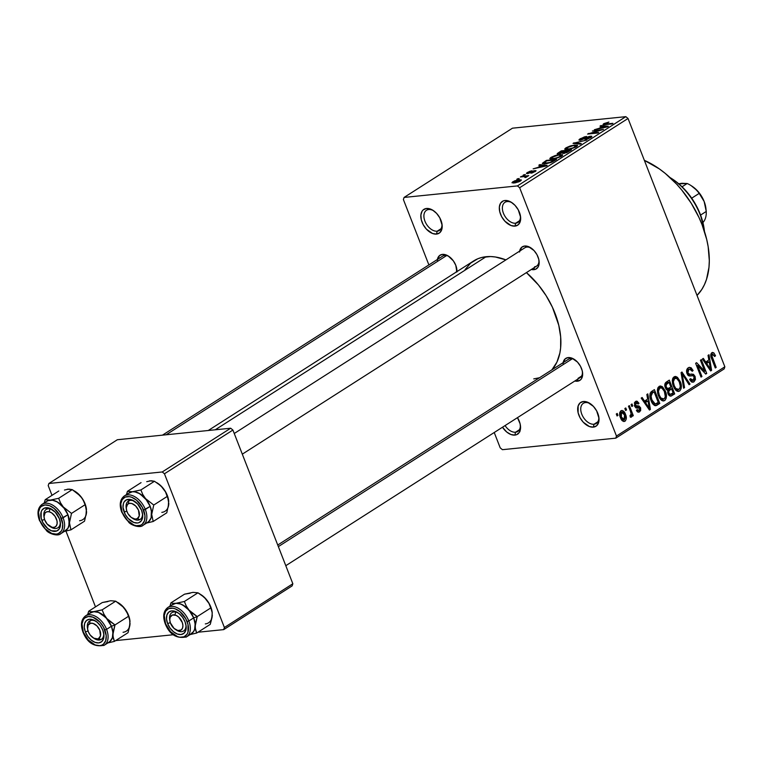 <?xml version="1.0" encoding="UTF-8"?>
<svg xmlns="http://www.w3.org/2000/svg" width="763" height="763" viewBox="0 0 763 763"><rect width="100%" height="100%" fill="white"/><g stroke="black" fill="none" stroke-linecap="round" stroke-linejoin="round"><path stroke-width="1.14" d="M585.555 402.568A11.97 7.525 -122.6 0 0 581.788 414.214A11.97 7.525 -122.6 0 0 594.005 424.247L593.347 427.127A14.144 8.889 57.4 0 1 578.907 415.272A14.144 8.889 57.4 0 1 583.361 401.51L585.555 402.568A11.97 7.525 57.4 0 1 590.543 403.846A11.97 7.525 -122.6 0 0 585.555 402.568L583.361 401.51L587.357 402.111L593.433 406.402L596.647 410.875L598.993 418.334L598.564 422.692L596.58 425.783L593.347 427.127L589.351 426.517L583.275 422.235L580.061 417.762L578.116 412.754L578.144 405.935L580.128 402.845L583.361 401.51A14.144 8.889 57.4 0 1 589.933 403.427A14.144 8.889 57.4 0 1 598.898 417.466A14.144 8.889 57.4 0 1 593.347 427.127L594.005 424.247A11.97 7.525 57.4 0 1 582.531 415.864A11.97 7.525 57.4 0 1 583.333 403.322A11.97 7.525 57.4 0 1 585.555 402.568M507.185 201.556A11.97 7.525 -122.6 0 0 503.418 213.211A11.97 7.525 -122.6 0 0 515.635 223.235L514.977 226.115A14.144 8.889 57.4 0 1 500.538 214.269A14.144 8.889 57.4 0 1 504.992 200.497L507.185 201.556A11.97 7.525 57.4 0 1 512.173 202.834A11.97 7.525 -122.6 0 0 507.185 201.556L504.992 200.497L506.928 200.555L511.076 202.119L515.063 205.39L518.277 209.863L520.624 217.321L520.194 221.69L518.211 224.77L514.977 226.115L510.981 225.505L504.906 221.222L501.692 216.749L499.746 211.752L499.355 206.992L500.585 203.187L503.246 200.927L504.992 200.497A14.144 8.889 57.4 0 1 511.553 202.424A14.144 8.889 57.4 0 1 520.528 216.454A14.144 8.889 57.4 0 1 514.977 226.115L515.635 223.235A11.97 7.525 57.4 0 1 504.162 214.861A11.97 7.525 57.4 0 1 504.963 202.309A11.97 7.525 57.4 0 1 507.185 201.556M428.711 209.529A11.97 7.525 -122.6 0 0 424.943 221.184A11.97 7.525 -122.6 0 0 437.161 231.208L436.512 234.088A14.144 8.889 57.4 0 1 422.073 222.243A14.144 8.889 57.4 0 1 426.517 208.471L428.711 209.529A11.97 7.525 57.4 0 1 433.699 210.807A11.97 7.525 -122.6 0 0 428.711 209.529L426.517 208.471L428.463 208.528L432.611 210.102L436.589 213.363L439.803 217.837L442.149 225.295L441.72 229.663L439.746 232.753L436.512 234.088L432.516 233.488L426.431 229.196L423.227 224.723L421.271 219.725L420.89 214.966L422.111 211.16L423.284 209.815L426.517 208.471A14.144 8.889 57.4 0 1 433.088 210.397A14.144 8.889 57.4 0 1 442.054 224.427A14.144 8.889 57.4 0 1 436.512 234.088L437.161 231.208A11.97 7.525 57.4 0 1 425.687 222.834A11.97 7.525 57.4 0 1 426.498 210.283A11.97 7.525 57.4 0 1 428.711 209.529M505.068 425.582A11.97 7.525 -122.6 0 0 515.54 432.22L514.882 435.101A14.144 8.889 57.4 0 1 502.493 427.232L506.737 432.03L510.886 434.49L514.882 435.101L515.54 432.22A11.97 7.525 57.4 0 1 505.068 425.582M437.38 259.487A13.057 8.212 57.4 0 1 442.454 254.384L444.648 255.443A10.882 6.838 57.4 0 1 449.14 256.578A10.882 6.838 -122.6 0 0 444.648 255.443L442.454 254.384L444.247 254.441L448.081 255.882L453.356 260.86L455.788 265.324L456.875 272.038M519.632 251.122A13.057 8.212 57.4 0 1 524.706 246.029L526.899 247.088A10.882 6.838 -122.6 0 0 524.582 247.985M533.928 269.673A13.057 8.212 57.4 0 1 531.353 269.463L533.928 269.673L534.424 267.498L533.928 269.673L535.54 269.272L537.991 267.193L539.126 263.683L538.764 259.286L536.971 254.67L534.005 250.541L528.397 246.583L524.706 246.029A13.057 8.212 57.4 0 1 530.771 247.803A13.057 8.212 57.4 0 1 539.04 260.755A13.057 8.212 57.4 0 1 533.928 269.673M562.989 363.56L565.211 358.801L568.197 357.57L570.39 358.629A10.882 6.838 57.4 0 1 574.873 359.764A10.882 6.838 -122.6 0 0 570.39 358.629L568.197 357.57L571.878 358.124L577.486 362.082L580.452 366.211L582.255 370.828L582.617 375.224L581.482 378.725L580.395 379.974L577.41 381.214A13.057 8.212 57.4 0 1 574.835 381.004L577.41 381.214L577.906 379.039L577.41 381.214A13.057 8.212 57.4 0 0 582.531 372.296A13.057 8.212 57.4 0 0 574.253 359.344A13.057 8.212 57.4 0 0 568.197 357.57A13.057 8.212 57.4 0 0 563.123 362.663M519.374 429.769L515.54 432.22L519.374 429.769M441.004 228.757L437.161 231.208L441.004 228.757M519.469 220.784L515.635 223.235L519.469 220.784M597.839 421.796L594.005 424.247L597.839 421.796M162.452 435.158L442.635 256.13A10.882 6.838 57.4 0 1 444.648 255.443M277.732 545.02L568.368 359.306A10.882 6.838 57.4 0 1 570.39 358.629M581.559 376.102L578.068 378.334L581.559 376.102M234.251 433.498L524.877 247.765A10.882 6.838 57.4 0 1 526.899 247.088A10.882 6.838 57.4 0 1 531.382 248.223A10.882 6.838 -122.6 0 0 526.899 247.088L524.706 246.029L521.72 247.26L519.508 252.019M697.029 295.434A82.7 51.989 -122.6 0 0 702.065 224.703A82.7 51.989 -122.6 0 0 644.363 160.354L659.299 168.871L665.241 173.401L676.533 184.045L681.779 190.073L691.211 203.206L698.937 217.398L702.065 224.703L706.7 239.42L708.159 246.687L709.304 260.669L708.98 267.26L706.528 279.306L704.44 284.647L701.798 289.463L697.029 295.434M465.106 269.549L470.685 263.111L477.781 258.771L481.815 257.455L490.647 256.549L495.359 256.988L505.907 259.887A67.459 42.413 -122.6 0 0 486.117 256.711L215.242 429.788L486.117 256.711A67.459 42.413 -122.6 0 0 473.613 260.956L208.27 430.494M551.897 369.836A67.459 42.413 -122.6 0 0 526.422 272.61L538.43 284.961L546.127 295.682L552.431 307.251L558.764 325.229L560.671 336.95L560.624 347.938L559.87 353.011L556.923 362.12L551.897 369.836M519.651 187.736L616.466 436.045L724.85 366.793L628.035 118.484L519.651 187.736L517.438 185.914L625.822 116.663L512.469 128.184L404.085 197.436L517.438 185.914L404.085 197.436L403.398 199.553L428.882 264.914L403.398 199.553L404.085 197.436L512.469 128.184L625.822 116.663L628.035 118.484L625.822 116.663L517.438 185.914L519.651 187.736L616.466 436.045L615.779 438.162L724.163 368.911L724.85 366.793L628.035 118.484L519.651 187.736M625.622 410.504L624.849 408.529L625.755 407.957L626.528 409.922L625.622 410.504L626.528 409.922L625.755 407.957L624.849 408.529L625.622 410.504M630.505 411.419L628.483 406.212L629.389 405.63L633.3 415.663L632.393 416.245L631.764 414.643L631.583 416.932L630.305 417.132L630.009 415.53L631.192 414.166L630.505 411.419L631.135 413.575L630.734 415.291L630.009 415.53L630.305 417.132L631.382 417.113L631.764 414.643L632.393 416.245L633.3 415.663L629.389 405.63L628.483 406.212L630.505 411.419M631.84 406.526L631.068 404.562L631.983 403.98L632.746 405.945L631.84 406.526L632.746 405.945L631.983 403.98L631.068 404.562L631.84 406.526M636.027 402.959L634.339 403.131L636.027 402.959L638.164 404.056L639.003 403.293L637.782 403.417L639.003 403.293L636.428 401.147L635.531 401.481L634.597 406.126L634.721 402.263L637.067 401.204L639.003 403.293L638.164 404.056L637.229 402.893L636.027 402.959L635.312 403.913L635.512 405.534L639.051 406.002L640.653 407.967L640.634 410.675L638.736 412.192L637.372 411.743L636.399 410.332L637.239 409.569L638.021 410.532L639.032 410.437L639.728 409.674L639.613 408.243L635.96 407.928L634.597 406.126L637.849 407.909L640.548 407.68L635.999 406.059L635.407 405.296L636.59 402.74L634.387 402.969M647.663 399.097L646.843 394.481L647.797 393.87L650.41 409.426L649.456 410.036L641.187 398.095L642.131 397.485L644.525 401.109L647.663 399.097L644.525 401.109L642.131 397.485L641.187 398.095L649.456 410.036L650.41 409.426L647.797 393.87L646.843 394.481L647.663 399.097M659.137 386.402L660.424 385.983L662.179 386.593L665.326 391.057L666.128 393.574L666.223 398.191L665.069 400.241L663.238 400.966L661.435 400.27L659.47 397.971L657.735 393.698L657.363 390.17L657.859 387.928L659.137 386.402L657.363 390.17L658.393 395.701L663.543 400.947L664.649 400.556C666.824 398.009 667.043 394.843 665.326 391.057L662.58 386.898L658.173 387.346L662.58 386.898L660.233 386.002L659.137 386.402M674.044 376.874L675.789 376.493L677.496 377.37L680.234 381.529L681.035 384.047L681.13 388.663L679.976 390.713L678.145 391.438L676.352 390.742L674.387 388.443L672.651 384.171L672.27 380.642L672.766 378.4L674.044 376.874L672.27 380.642L673.3 386.173L678.46 391.429L679.556 391.028C681.731 388.481 681.96 385.315 680.234 381.529L677.496 377.37L673.08 377.819L677.496 377.37L675.141 376.474L674.044 376.874M712.47 354.337L710.792 354.509L712.47 354.337L714.683 356.502L715.522 355.739L714.397 355.854L715.522 355.739L713.682 352.764L711.879 352.697L713.844 352.897L715.522 355.739L714.683 356.502L712.823 354.204L711.869 355.749L716.18 367.404L715.274 367.985L710.887 356.235L710.868 354.156L711.879 352.697C710.506 354.28 710.42 356.254 711.621 358.62L715.274 367.985L716.18 367.404L711.898 355.997L712.842 354.204L710.811 354.413M708.856 360.002L708.035 355.377L708.989 354.766L711.602 370.332L710.649 370.942L702.38 358.991L703.324 358.391L705.718 362.005L708.856 360.002L705.718 362.005L703.324 358.391L702.38 358.991L710.649 370.942L711.602 370.332L708.989 354.766L708.035 355.377L708.856 360.002M704.735 371.276L700.434 360.241L701.34 359.659L706.719 373.45L705.746 374.07L697.611 365.458L701.922 376.521L701.016 377.094L695.637 363.302L696.609 362.683L704.735 371.276L696.609 362.683L695.637 363.302L701.016 377.094L701.922 376.521L697.611 365.458L705.746 374.07L706.719 373.45L701.34 359.659L700.434 360.241L704.735 371.276L703.257 371.428L704.735 371.276M689.666 375.987L693.309 375.711L694.149 376.932L693.309 380.232L690.458 378.696L689.628 379.449L692.823 382.244L693.968 381.824L691.726 382.053L693.968 381.824L695.074 376.397L693.958 376.512L695.074 376.397L691.879 374.042L689.933 374.337L687.911 372.983L686.843 373.088L687.911 372.983L688.827 369.445L686.805 369.645L689.685 369.13L692.27 371.276L693.1 370.513L691.936 370.637L693.1 370.513L689.514 367.318L688.283 367.776C686.566 369.092 686.137 371.028 687.015 373.584L686.566 371.056L687.263 368.739L688.941 367.451L691.059 367.718L693.1 370.513L692.27 371.276L690.792 369.368L689.056 369.311L687.749 370.885L687.911 372.983L689.38 374.356L693.424 374.28L695.074 376.397L695.446 379.535L693.968 381.824L691.469 381.92L689.628 379.449L690.458 378.696L691.679 380.327L692.918 380.432L694.149 379.325L694.301 377.399L693.1 375.606L688.846 375.816L687.015 373.584L690.143 375.959M683.6 388.224L681.073 372.611L681.96 372.039L690.029 384.113L689.084 384.714L682.198 373.899L684.545 387.614L683.6 388.224L684.545 387.614L682.198 373.899L689.084 384.714L690.029 384.113L681.96 372.039L681.073 372.611L683.6 388.224M665.326 387.728L664.783 385.181L665.231 383.16L669.313 380.117L674.692 393.918L670.811 396.169L668.722 395.1L667.673 392.535L667.883 390.322L666.347 389.521L665.326 387.728L667.883 390.322L668.026 393.842L670.687 396.188L674.692 393.918L669.313 380.117L666.509 381.92C664.726 383.188 664.325 385.124 665.326 387.728M651.03 400.508L649.971 396.569L650.076 393.517L651.325 391.648L654.406 389.645L659.785 403.436L656.495 405.487L654.931 405.649L652.89 404.009L651.03 400.508C651.964 403.465 653.519 405.201 655.713 405.725L659.785 403.436L654.406 389.645L651.745 391.343C649.504 393.689 649.265 396.741 651.03 400.508M620.491 417.714L619.69 412.974L620.643 411.028L622.341 410.532L625.145 413.517L626.261 419.049L625.307 420.957L623.638 421.462L621.855 420.232L620.491 417.714C621.444 420.575 622.951 421.729 625.002 421.186C626.595 419.383 626.766 417.113 625.507 414.376C624.554 411.457 623.037 410.265 620.958 410.799C619.346 412.64 619.194 414.948 620.491 417.714M617.057 415.969L616.294 414.004L617.2 413.422L617.963 415.396L617.057 415.969L617.963 415.396L617.2 413.422L616.294 414.004L617.057 415.969M494.233 432.507L500.213 447.862L502.435 449.684L615.779 438.162L616.466 436.045L724.85 366.793L724.163 368.911L615.779 438.162L502.435 449.684L500.213 447.862L494.233 432.507M518.258 179.143L516.799 179.295L517.705 178.714L519.164 178.561L518.258 179.143L519.164 178.561L517.705 178.714L516.799 179.295L518.258 179.143M524.267 176.587L520.433 176.968L521.339 176.396L528.74 175.643L525.621 177.493L524.82 177.436L525.841 176.587L524.267 176.587L525.612 176.539L524.82 177.436L525.621 177.493L528.74 175.643L521.339 176.396L520.433 176.968L524.267 176.587M524.477 175.166L523.027 175.318L523.933 174.737L525.383 174.584L523.027 175.318L524.477 175.166M527.615 173.592L526.584 173.535L526.689 172.991L529.703 171.351L532.011 170.778L528.12 173.048L534.033 170.731L535.988 170.912L532.45 172.848L530.905 173.191L534.033 171.761L534.634 171.274L534.11 171.131L527.834 173.573L534.3 171.103L530.905 173.191L536.027 170.693L528.339 173.029L528.416 172.371L532.011 170.778L527.424 172.438L527.862 173.563L527.424 172.438L526.48 173.42L527.615 173.592M541.053 165.428L538.792 165.237L539.746 164.627L547.157 165.361L546.203 165.972L533.137 168.852L537.915 167.44L541.053 165.428L537.915 167.44L533.137 168.852L546.203 165.972L547.157 165.361L539.746 164.627L538.792 165.237L541.253 165.943L541.053 165.428M551.029 157.35L557.6 154.908L562.388 154.698L562.407 155.547L560.996 156.577L555.559 158.59L550.4 159.047L549.856 158.446L551.029 157.35L549.98 158.857L552.736 159.057L561.454 156.291L562.627 154.927L559.613 154.603L555.226 155.528L551.029 157.35L551.344 158.16L551.029 157.35M565.936 147.822L571.353 145.657L577.295 145.17L577.314 146.019L575.903 147.049L570.466 149.062L565.307 149.519L564.763 148.928L565.936 147.822L564.887 149.329L567.643 149.529L576.361 146.773L577.534 145.399L574.52 145.075L570.133 146L565.936 147.822L566.251 148.632L565.936 147.822M603.771 123.644L608.903 122.07L604.611 124.083L612.927 123.339L603.209 124.636L603.771 123.644L602.989 124.493L605.116 124.617L612.021 123.911L612.927 123.339L604.716 124.102L608.903 122.07L603.771 123.644L604.182 124.684L603.771 123.644M602.245 126.324L599.985 126.133L600.939 125.533L608.349 126.257L607.396 126.868L594.329 129.748L599.108 128.337L602.245 126.324L599.108 128.337L594.329 129.748L607.396 126.868L608.349 126.257L600.939 125.533L599.985 126.133L602.446 126.839L602.245 126.324M600.529 130.168L592.384 130.998L603.466 129.386L590.514 133.277L598.669 132.447L597.763 133.029L587.586 134.059L600.529 130.168L587.586 134.059L597.763 133.029L598.669 132.447L590.514 133.277L603.466 129.386L592.384 130.998L600.529 130.168M581.187 139.658L581.282 138.656L586.613 136.463L580.176 138.732L578.945 140.001L580.29 140.239L579.06 140.134L579.241 139.429L584.439 136.882L586.613 136.463L581.511 138.513L580.49 139.295L580.853 139.677L589.418 136.396L591.478 136.186L591.63 136.92L587.863 138.942L585.002 139.619L589.36 137.826L590.371 136.958L589.341 136.815L580.29 140.239L588.302 137.063L589.627 136.777L589.551 137.702L585.002 139.619L590.772 137.559L591.869 136.405L590.572 136.196L580.414 139.534L580.672 140.192M580.347 144.159L573.023 143.368L586.776 140.049L574.711 142.929L581.292 143.549L580.347 144.159L581.292 143.549L574.711 142.929L586.776 140.049L573.023 143.368L580.347 144.159M562.417 153.086L563.571 153.497L571.439 149.844L561.272 150.874L561.473 151.389L561.272 150.874L557.162 153.916L558.402 154.164L557.305 153.544L561.272 150.874L571.439 149.844L566.728 152.648L562.388 153.306M545.411 163.778L542.331 163.33L546.365 160.402L556.532 159.372L551.43 162.347L545.411 163.778L552.364 161.928L556.532 159.372L546.365 160.402L542.34 163.473L545.411 163.778M514.224 182.967L511.963 182.748L514.405 180.945L518.535 179.82L521.387 179.982L518.974 181.756L514.882 182.891L520.509 180.974L521.387 179.973L519.202 179.744L512.841 181.747L513.346 183.034L512.841 181.747L511.963 182.758L514.224 182.967M48.203 485.602L51.998 495.34L48.203 485.602L48.889 483.484L162.233 471.963L230.684 428.224L117.34 439.736L48.889 483.484L48.203 485.602M65.942 531.096L95.489 606.881L65.942 531.096M292.839 583.752L232.906 430.046L164.455 473.785L224.389 627.501L292.839 583.752L232.906 430.046L230.684 428.224L117.34 439.736L48.889 483.484L162.233 471.963L230.684 428.224L232.906 430.046L164.455 473.785L162.233 471.963L164.455 473.785L224.389 627.501L223.702 629.618L292.153 585.879L292.839 583.752L224.389 627.501L223.702 629.618L292.153 585.879L292.839 583.752M115.671 640.596L173.373 634.73L115.671 640.596M197.922 632.231L223.702 629.618L197.922 632.231M517.476 417.657L520.118 423.846L520.509 428.606L519.288 432.411L516.627 434.672L514.882 435.101A14.144 8.889 57.4 0 0 520.423 425.439A14.144 8.889 57.4 0 0 517.476 417.657M437.256 260.374L439.469 255.624L442.454 254.384A13.057 8.212 57.4 0 1 448.52 256.158A13.057 8.212 57.4 0 1 456.799 269.11A13.057 8.212 57.4 0 1 456.913 271.618M539.527 377.742L533.757 378.887M534.586 266.792A10.882 6.838 -122.6 0 0 538.926 260.021A10.882 6.838 57.4 0 1 536.599 266.106L242.31 454.157M582.407 371.562A10.882 6.838 57.4 0 1 580.09 377.647A10.882 6.838 57.4 0 1 578.068 378.334A10.882 6.838 -122.6 0 0 582.407 371.562M456.675 268.376A10.882 6.838 57.4 0 1 456.236 272.048A10.882 6.838 -122.6 0 0 456.675 268.376M598.774 416.732A11.97 7.525 57.4 0 1 596.227 423.494A11.97 7.525 57.4 0 1 594.005 424.247A11.97 7.525 -122.6 0 0 598.774 416.732M520.404 215.719A11.97 7.525 57.4 0 1 517.858 222.481A11.97 7.525 57.4 0 1 515.635 223.235A11.97 7.525 -122.6 0 0 520.404 215.719M441.939 223.693A11.97 7.525 57.4 0 1 439.383 230.455A11.97 7.525 57.4 0 1 437.161 231.208A11.97 7.525 -122.6 0 0 441.939 223.693M520.309 424.705A11.97 7.525 57.4 0 1 517.753 431.467A11.97 7.525 57.4 0 1 515.54 432.22A11.97 7.525 -122.6 0 0 520.309 424.705M519.908 431.658L519.441 432.163L519.908 431.658M517.562 434.118L518.048 434.004M604.716 124.102L604.916 123.558M601.215 126.238L600.939 125.533L601.215 126.238M603.123 126.4L606.852 126.992L600.729 128.337L603.123 126.4L600.605 128.022L606.747 126.715L603.123 126.4M588.759 133.945L588.559 133.439L588.759 133.945M580.176 138.732L580.433 139.391L580.176 138.732M591.029 137.388L590.572 136.196L591.029 137.388M589.627 136.777L589.551 137.702M574.177 143.492L573.91 142.805L574.177 143.492M574.959 143.578L574.711 142.929L574.959 143.578M576.189 143.711L575.922 143.015L576.189 143.711M574.72 145.58L574.52 145.075L574.72 145.58M573.595 145.657L576.055 145.867L575.35 147.345L575.168 146.897L571.401 148.823L568.578 148.947L568.75 149.395L566.27 148.709L567.128 147.698L572.918 145.733L568.273 147.087L566.27 148.718L569.188 148.88L573.309 147.812L576.075 145.971L573.595 145.657M558.459 152.676L558.697 153.296L558.459 152.676M564.305 152.934L569.341 150.54L566.308 150.855L569.341 150.54L569.541 151.055L569.341 150.54L567.958 152.047L567.767 151.551L564.467 153.353L563.752 152.543L566.308 150.855L563.58 152.762L563.323 152.114L564.305 152.934L563.752 152.543M559.584 153.554L565.116 150.979L561.549 151.341L565.116 150.979L565.316 151.484L565.116 150.979L559.746 153.973L558.812 153.153L561.549 151.341L558.812 153.153L559.584 153.554L558.812 153.153M559.804 155.099L559.613 154.603L559.804 155.099M558.688 155.185L561.148 155.394L560.433 156.873L560.261 156.425L553.843 158.914L551.353 158.237L552.221 157.226L558.011 155.261L553.366 156.615L551.363 158.246L554.281 158.408L558.402 157.34L561.167 155.499L558.688 155.185M546.556 160.917L546.365 160.402L546.556 160.917M544.21 163.215L549.923 162.481L554.434 160.068L546.642 160.859L544.076 162.586L544.21 163.215L546.642 160.859L554.434 160.068L554.634 160.583L554.434 160.068L551.477 162.328L546.508 163.635L544.21 163.215L544.458 163.854L543.838 163.015L544.172 163.864M540.023 165.342L539.746 164.627L540.023 165.342M541.93 165.504L545.659 166.086L539.536 167.44L541.93 165.504L539.412 167.116L545.555 165.819L541.93 165.504M528.339 173.029L528.416 172.371M535.407 171.437L535.054 170.54L535.407 171.437M534.3 171.103L534.033 171.761M526.871 176.902L526.651 176.339L526.871 176.902M526.88 176.902L526.651 176.339M519.412 180.278L519.202 179.744L519.412 180.278M518.296 180.326L519.632 181.46L515.235 182.834L513.88 181.661L517.839 180.383L513.432 182.29L518.363 181.613L519.965 180.497L518.296 180.326M520.213 181.146L519.956 180.478L519.469 181.06M513.699 183.015L513.88 181.661M713.682 352.764L711.517 352.983L713.682 352.764M710.858 356.111L711.898 355.997L710.858 356.111M711.412 358.038L712.489 357.933L711.412 358.038M715.093 367.518L716.18 367.404L715.093 367.518M712.632 352.411L711.879 352.697M710.324 370.456L711.602 370.332L710.324 370.456M704.545 362.129L705.718 362.005L704.545 362.129M709.18 361.805L710.506 369.244L709.542 369.34L710.506 369.244L708.884 366.736L707.816 366.841L708.884 366.736L706.652 363.417L705.527 363.541L709.18 361.805L704.65 362.272L709.18 361.805L706.652 363.417L710.506 369.244L709.18 361.805M705.298 373.593L706.719 373.45L705.298 373.593M696.524 365.572L697.611 365.458L696.524 365.572M700.835 376.626L701.922 376.521L700.835 376.626M687.778 374.967L688.512 375.644M693.309 380.232L690.315 380.756M691.526 375.701L689.065 375.892M688.579 375.73L687.616 374.871M688.779 384.247L690.029 384.113L688.779 384.247M681.292 373.994L682.198 373.899L681.292 373.994M681.693 376.426L682.647 376.331L681.693 376.426M683.514 387.718L684.545 387.614L683.514 387.718M678.917 389.426L678.135 389.702L679.785 388.481L680.281 386.068L679.318 382.091C680.71 385 680.577 387.442 678.917 389.426L675.818 388.51L674.225 385.639C672.909 382.797 673.061 380.413 674.683 378.486C676.791 377.971 678.336 379.173 679.318 382.091L680.234 381.529L679.137 381.643L676.791 378.524L672.737 378.467M677.286 391.266L679.556 391.028L677.286 391.266M674.683 378.486L673.338 381.748L674.225 385.639L673.138 385.744L674.225 385.639L675.818 388.51L674.502 388.644L675.818 388.51L678.135 389.702L675.493 389.969M670.839 394.309L674.692 393.918L670.839 394.309M669.656 395.94L671.879 395.711L669.656 395.94M671.554 388.758L673.157 392.878L670.324 394.461L668.846 393.031L667.797 393.145L668.846 393.031L668.951 390.589L667.759 390.713L669.847 389.845L667.11 390.131L669.847 389.845L671.554 388.758L666.175 389.311L671.554 388.758L668.674 391.114L668.846 393.031L670.067 394.442L673.157 392.878L671.554 388.758M669.037 382.311L670.925 387.146L668.016 388.777L666.223 387.137L665.145 387.251L666.223 387.137L666.242 384.314L664.821 384.457L667.11 383.541L664.964 383.76L667.11 383.541L669.037 382.311L665.603 382.664L669.037 382.311L665.975 384.953L666.223 387.137L667.501 388.701L670.925 387.146L669.037 382.311M664.01 398.954L663.228 399.23L664.63 398.381L665.317 396.617L664.411 391.619C665.803 394.519 665.67 396.97 664.01 398.954L660.911 398.038L659.308 395.167C658.002 392.325 658.154 389.941 659.766 388.014C661.883 387.499 663.428 388.701 664.411 391.619L665.326 391.057L664.22 391.171L661.883 388.052L657.82 387.995M662.37 400.785L664.649 400.556L662.37 400.785M659.766 388.014L658.431 391.276L659.308 395.167L658.231 395.272L659.308 395.167L660.911 398.038L659.594 398.172L660.911 398.038L663.219 399.23L660.586 399.497M655.894 403.837L659.785 403.436L655.894 403.837M653.805 404.142L653.281 404.476L653.805 404.142M654.311 405.363L657.239 405.067L654.311 405.363M654.129 391.839L658.25 402.406L655.245 403.989L653.052 404.209L655.245 403.989L651.945 399.955L650.858 400.06L651.945 399.955L651.001 396.35L649.952 396.455L651.001 396.35L652.499 392.878L650.21 393.117L652.499 392.878L654.129 391.839L650.782 392.182L654.129 391.839L651.793 393.431L650.973 395.234L651.631 399.087L653.452 402.816L655.427 403.98L658.25 402.406L654.129 391.839M653.061 404.218L655.245 403.989M649.132 409.559L650.41 409.426L649.132 409.559M643.352 401.224L644.525 401.109L643.352 401.224M647.987 400.909L649.313 408.339L648.35 408.443L649.313 408.339L647.692 405.83L646.623 405.945L647.692 405.83L645.46 402.521L644.334 402.635L647.987 400.909L643.457 401.367L647.987 400.909L645.46 402.521L649.313 408.339L647.987 400.909M634.368 405.401L635.407 405.296L634.368 405.401M634.625 406.193L635.999 406.059L634.625 406.193M637.811 405.954L635.999 406.059M639.032 410.437L637.239 409.569L636.399 410.332L638.698 412.192L639.623 411.848L637.811 412.039L639.623 411.848L640.548 407.68L639.127 407.824L639.718 408.472L639.032 410.437L636.666 410.818M637.21 407.995L639.108 407.824M631.659 406.059L632.746 405.945L631.659 406.059M632.212 415.778L633.3 415.663L632.212 415.778M631.115 414.71L631.764 414.643L631.115 414.71M630.524 417.199L631.382 417.113L630.524 417.199M630.305 417.132L631.382 417.113M625.431 410.036L626.528 409.922L625.431 410.036M621.769 410.494L620.958 410.799M624.411 414.49L625.507 414.376L624.411 414.49M623.304 421.357L625.002 421.186L623.304 421.357M624.182 421.491L625.002 421.186M624.468 419.736L625.24 417.514L623.743 413.231L622.465 412.125L621.492 412.249L624.601 414.967L623.972 419.917L624.468 419.736L621.359 417.037L620.281 417.142L621.359 417.037L621.492 412.249L619.814 412.421L621.988 412.068L619.861 412.287M616.876 415.501L617.963 415.396L616.876 415.501M621.492 412.249L620.739 413.823L621.139 416.417L622.589 419.24L624 419.917L621.788 420.146M704.487 231.532A52.227 32.838 -122.6 0 0 669.962 177.502A52.227 32.838 57.4 0 1 671.192 178.275A52.227 32.838 57.4 0 1 704.297 230.092A52.227 32.838 57.4 0 1 704.487 231.532M672.251 178.962L677.945 183.11L684.783 189.558L690.925 197.073L696.142 205.39L700.224 214.165L704.135 228.881M704.297 230.092L704.106 228.69A50.053 31.464 -122.6 0 0 672.375 179.038L671.192 178.275M190.864 612.069L189.043 610.162A17.415 10.949 57.4 0 1 193.678 617.896L197.245 616.58L189.043 610.162L186.229 605.975L184.379 601.492L197.96 592.813L204.341 597.334L208.967 603.419L210.826 607.901L197.245 616.58L190.864 612.069M175.938 629.752A10.882 6.838 -122.6 0 0 185.953 624.887A10.882 6.838 57.4 0 1 183.625 630.972A10.882 6.838 57.4 0 1 175.938 629.752A10.882 6.838 57.4 0 0 179.667 631.535A10.882 6.838 -122.6 0 0 185.953 624.887A10.882 6.838 57.4 0 1 183.625 630.972A10.882 6.838 57.4 0 1 179.667 631.535L177.865 630.496L179.667 631.535A10.882 6.838 -122.6 0 1 176.558 630.181L175.376 629.418A8.708 5.475 57.4 0 1 169.853 620.786A8.708 5.475 57.4 0 1 174.822 614.94A8.708 5.475 57.4 0 1 182.738 624.124A8.708 5.475 57.4 0 1 177.865 630.496L174.05 628.407L170.368 622.866L169.777 619.823L170.178 617.229L172.495 614.997L176.1 615.36L178.637 617.029L182.319 622.579L182.91 625.612L182.51 628.207L181.165 629.971L177.865 630.496A8.708 5.475 57.4 0 1 175.376 629.418M167.622 623.609L170.283 622.627L167.622 623.609L166.525 619.012L166.916 614.988L168.747 612.136L171.732 610.896L175.423 611.459L179.248 613.729L182.634 617.372L185.066 621.835A13.057 8.212 57.4 0 1 186.077 625.622A13.057 8.212 57.4 0 1 179.496 634.53A13.057 8.212 57.4 0 1 167.622 623.609A13.057 8.212 57.4 0 1 168.299 612.565A13.057 8.212 57.4 0 1 177.798 612.67A13.057 8.212 57.4 0 1 185.066 621.835L186.162 626.423L185.771 630.457L183.94 633.3L180.955 634.539L177.264 633.986L173.439 631.707L170.054 628.063L167.622 623.609M190.216 593.213L184.532 594.177L170.95 602.856L184.532 594.177L193.01 592.365L197.96 592.813L184.379 601.492L175.9 603.304L179.114 603.533L182.538 604.83L189.043 610.162L193.678 617.896L188.823 620.987L193.668 617.896A17.406 10.949 -122.6 0 0 172.676 604.401L167.822 607.501A17.406 10.949 57.4 0 1 188.823 620.987L187.097 621.626A16.099 10.119 57.4 0 1 182.033 637.305A16.099 10.119 57.4 0 1 165.59 623.81L170.559 631.726L177.483 636.609L179.82 637.239L184.017 636.809L187.049 634.234L187.965 632.26L188.003 624.496L185.781 618.803L179.925 611.63L175.204 608.826L172.867 608.206L168.671 608.626L165.638 611.201L164.245 615.522L165.59 623.81A16.099 10.119 57.4 0 1 170.654 608.14A16.099 10.119 57.4 0 1 187.097 621.626L188.823 620.987A17.406 10.949 -122.6 0 0 168.432 607.157M205.314 623.905A17.415 10.949 -122.6 0 0 212.305 614.997L210.254 624.353L196.673 633.032L195.252 628.016L195.395 623.724L197.245 616.58L210.826 607.901L212.248 612.918L211.732 618.45M185.962 637.191A17.406 10.949 -122.6 0 0 188.823 620.987A17.406 10.949 57.4 0 1 186.573 636.838L191.418 633.748A17.406 10.949 -122.6 0 0 193.668 617.896A17.415 10.949 57.4 0 1 195.194 625.937L194.622 629.389L195.137 624.02L193.668 617.896L194.87 622.017L195.547 629.866L196.673 633.032L190.082 634.587L196.673 633.032L210.254 624.353L212.104 617.21L212.152 612.117A17.415 10.949 -122.6 0 0 212.143 612.012A17.415 10.949 -122.6 0 0 206.153 599.232L208.804 602.913L211.98 611.077L208.967 603.419L206.153 599.232A17.415 10.949 -122.6 0 0 201.098 594.739L206.153 599.232L200.993 594.663M170.95 602.856L169.92 606.165L170.95 602.856L172.934 603.342L170.95 602.856M173.096 604.143L175.9 603.304L172.934 603.342L175.9 603.304L171.923 604.964M200.23 594.177L197.96 592.813L193.02 592.365M190.34 634.311L193.621 631.526L194.613 629.389L193.182 632.136L190.998 633.996M191.208 633.881A17.415 10.949 57.4 0 0 195.194 625.937L197.245 616.58L193.678 617.896L190.435 611.945L185.924 607.09L180.821 604.058L175.9 603.304A17.415 10.949 57.4 0 1 189.043 610.162L186.229 605.975L184.379 601.492L175.9 603.304A17.415 10.949 57.4 0 0 172.467 604.534M167.822 607.501C163.454 610.953 162.586 616.37 165.228 623.743L165.399 623.819M169.787 620.128A10.882 6.838 57.4 0 1 171.913 612.641A10.882 6.838 57.4 0 1 178.408 613.09A10.882 6.838 -122.6 0 0 169.787 620.128A10.882 6.838 57.4 0 1 171.913 612.641A10.882 6.838 57.4 0 1 175.871 612.079L174.822 614.94L175.871 612.079A10.882 6.838 57.4 0 1 178.408 613.09A10.882 6.838 -122.6 0 0 175.871 612.079A10.882 6.838 -122.6 0 0 169.663 619.384L169.853 620.786M212.143 612.012L212.248 612.918M572.326 358.753L278.352 546.604L572.326 358.753M126.296 508.587A10.882 6.838 57.4 0 1 128.422 501.1A10.882 6.838 57.4 0 1 134.927 501.549A10.882 6.838 -122.6 0 0 126.296 508.587A10.882 6.838 57.4 0 1 128.422 501.1A10.882 6.838 57.4 0 1 128.747 500.91L128.422 503.694A8.708 5.475 57.4 0 1 137.712 508.635A8.708 5.475 57.4 0 1 137.283 518.659L139.82 519.622A10.882 6.838 -122.6 0 0 142.462 513.346A10.882 6.838 57.4 0 1 140.144 519.431A10.882 6.838 57.4 0 1 139.82 519.622A10.882 6.838 57.4 0 1 132.447 518.211A10.882 6.838 -122.6 0 0 133.067 518.64A10.882 6.838 -122.6 0 0 139.82 519.622L137.283 518.659L139.238 515.988L138.484 510.142L135.652 505.964L131.865 503.542L129.452 503.342L127.564 504.333L126.286 507.691L126.668 510.666L127.993 513.728L131.274 517.457L135.089 519.069L137.283 518.659A8.708 5.475 57.4 0 1 131.885 517.877A8.708 5.475 57.4 0 1 126.372 509.245A8.708 5.475 57.4 0 1 128.422 503.694L128.747 500.91A10.882 6.838 57.4 0 1 134.927 501.549A10.882 6.838 -122.6 0 0 128.747 500.91A10.882 6.838 -122.6 0 0 126.172 507.843L126.372 509.245M87.535 628.493A10.882 6.838 57.4 0 1 89.662 620.996A10.882 6.838 57.4 0 1 96.167 621.444A10.882 6.838 -122.6 0 0 89.986 620.815A10.882 6.838 57.4 0 1 96.167 621.444A10.882 6.838 -122.6 0 0 87.535 628.493A10.882 6.838 57.4 0 1 89.662 620.996A10.882 6.838 57.4 0 1 89.986 620.815L89.662 623.59A8.708 5.475 57.4 0 1 98.952 628.531A8.708 5.475 57.4 0 1 98.522 638.564L100.478 635.884L99.724 630.038L96.891 625.86L93.105 623.438L90.692 623.237L88.146 625.135L87.592 629.036L88.47 632.117L90.196 635.035L93.792 638.173L101.059 639.518A10.882 6.838 -122.6 0 0 103.701 633.242A10.882 6.838 57.4 0 1 101.384 639.337A10.882 6.838 57.4 0 1 101.059 639.518A10.882 6.838 57.4 0 1 93.687 638.116A10.882 6.838 -122.6 0 0 94.307 638.545A10.882 6.838 -122.6 0 0 101.059 639.518L98.522 638.564A8.708 5.475 57.4 0 1 93.124 637.773A8.708 5.475 57.4 0 1 87.611 629.141A8.708 5.475 57.4 0 1 89.662 623.59L89.986 620.815A10.882 6.838 -122.6 0 0 87.411 627.749L87.611 629.141M49.643 526.241L50.825 527.004A10.882 6.838 -122.6 0 0 53.935 528.349L52.122 527.319A8.708 5.475 57.4 0 1 49.643 526.241A8.708 5.475 57.4 0 1 44.12 517.6A8.708 5.475 57.4 0 1 49.09 511.754L50.129 508.902A10.882 6.838 -122.6 0 0 43.92 516.208L44.12 517.6M166.134 434.776L446.593 255.576L166.134 434.776M44.054 516.952A10.882 6.838 57.4 0 1 46.171 509.455A10.882 6.838 57.4 0 1 52.676 509.903A10.882 6.838 -122.6 0 0 50.129 508.902A10.882 6.838 57.4 0 1 52.676 509.903A10.882 6.838 -122.6 0 0 44.054 516.952A10.882 6.838 57.4 0 1 46.171 509.455A10.882 6.838 57.4 0 1 50.129 508.902L49.09 511.754A8.708 5.475 57.4 0 1 57.006 520.938A8.708 5.475 57.4 0 1 52.122 527.319L47.153 524.047L44.626 519.679L44.035 516.646L45.007 513.041L46.753 511.811L49.09 511.754L51.655 512.889L55.079 516.379L57.006 520.938L57.101 523.809L56.204 526.031L54.459 527.262L52.122 527.319L53.935 528.349A10.882 6.838 57.4 0 1 50.205 526.575A10.882 6.838 -122.6 0 0 60.22 521.701A10.882 6.838 57.4 0 1 57.893 527.796A10.882 6.838 57.4 0 1 53.935 528.349A10.882 6.838 -122.6 0 0 60.22 521.701A10.882 6.838 57.4 0 1 57.893 527.796A10.882 6.838 57.4 0 1 50.205 526.575M679.251 183.94L681.941 183.273L678.164 183.864L687.177 183.511L682.055 186.782L687.177 183.511A23.939 15.05 57.4 0 1 690.858 185.466A23.939 15.05 57.4 0 1 699.213 193.382L704.154 201.508L706.252 211.446L700.577 215.071L706.252 211.446A23.939 15.05 57.4 0 1 702.904 222.558A23.939 15.05 -122.6 0 0 706.252 211.446L705.842 207.822A21.765 13.677 -122.6 0 0 704.154 201.508L705.851 207.908M691.307 185.771L697.439 190.807L702.38 197.684L704.154 201.508L699.213 193.382L691.698 198.18L699.213 193.382A23.939 15.05 -122.6 0 0 687.177 183.511L681.941 183.273M690.858 185.466L692.041 186.229A21.765 13.677 -122.6 0 1 704.154 201.508L705.947 208.576M146.725 481.672L151.15 480.728L154.469 481.272L160.85 485.793L165.485 491.877L168.661 500.576A17.415 10.949 -122.6 0 0 168.652 500.471A17.415 10.949 -122.6 0 0 167.297 495.416L168.814 503.456L166.773 512.812L153.191 521.491L151.703 514.396L153.754 505.039L145.552 498.62L142.748 494.434L140.888 489.951L132.409 491.763L127.459 491.315L126.429 494.624L127.459 491.315L141.05 482.636L127.459 491.315L135.633 491.992L139.047 493.289L145.552 498.62L150.187 506.355L143.606 510.085A16.099 10.119 57.4 0 1 138.542 525.764A16.099 10.119 57.4 0 1 122.099 512.269L127.078 520.185L133.992 525.068L136.339 525.697L140.526 525.268L142.223 524.229L144.484 520.719L144.97 515.75L142.29 507.261L136.443 500.089L131.713 497.285L129.376 496.665L125.18 497.085L122.156 499.66L120.754 503.981L122.099 512.269A16.099 10.119 57.4 0 1 127.173 496.599A16.099 10.119 57.4 0 1 143.606 510.085L145.332 509.446A17.406 10.949 57.4 0 1 143.082 525.297C140.02 528.425 130.807 525.03 128.737 522.245L121.737 512.202C119.104 504.829 119.963 499.412 124.34 495.96A17.406 10.949 57.4 0 1 145.332 509.446L150.187 506.355L151.379 510.476L151.131 517.848L149.701 520.595L147.507 522.455M168.652 500.471L168.242 506.909M124.14 512.068A13.057 8.212 57.4 0 1 124.808 501.024A13.057 8.212 57.4 0 1 134.307 501.129A13.057 8.212 57.4 0 1 141.575 510.294L142.671 514.882L141.536 520.519L139.076 522.598L137.464 522.998L133.783 522.445L128.165 518.487L125.199 514.357L123.034 507.471L123.434 503.446L124.178 501.835L126.629 499.755L131.932 499.918L137.54 503.876L141.575 510.294A13.057 8.212 57.4 0 1 142.586 514.081A13.057 8.212 57.4 0 1 136.005 522.989A13.057 8.212 57.4 0 1 124.14 512.068L126.801 511.086L124.14 512.068M142.481 525.65A17.406 10.949 -122.6 0 0 145.332 509.446A17.406 10.949 -122.6 0 0 124.951 495.616M143.082 525.297L147.936 522.207A17.406 10.949 -122.6 0 0 150.187 506.355L146.944 500.404L139.906 493.766L134.803 491.839L132.409 491.763L128.432 493.423M149.529 480.833L154.469 481.272L140.888 489.951L154.469 481.272L160.85 485.793L165.313 491.372L167.297 495.416L168.766 501.377M167.335 496.36L153.754 505.039L167.335 496.36L167.297 495.416A17.415 10.949 -122.6 0 0 162.672 487.691L165.485 491.877L167.335 496.36M147.726 522.34A17.415 10.949 57.4 0 0 151.703 514.396L153.754 505.039L145.552 498.62A17.415 10.949 57.4 0 1 151.703 514.396L153.191 521.491L146.591 523.046L153.191 521.491L166.773 512.812L168.814 503.456A17.415 10.949 -122.6 0 1 161.823 512.364M157.502 483.122L162.672 487.691A17.415 10.949 -122.6 0 0 157.607 483.198L156.739 482.636M129.615 492.602L132.409 491.763A17.415 10.949 57.4 0 1 145.552 498.62L142.748 494.434L140.888 489.951L132.409 491.763A17.415 10.949 57.4 0 0 128.976 492.993M146.858 522.769L148.69 521.644L151.131 517.848L151.656 512.478L150.187 506.355A17.406 10.949 -122.6 0 0 129.185 492.86L124.34 495.96M142.462 513.346A10.882 6.838 57.4 0 1 140.144 519.431A10.882 6.838 57.4 0 1 132.447 518.211A10.882 6.838 -122.6 0 0 142.462 513.346M108.613 620.424L106.791 618.526A17.415 10.949 57.4 0 1 111.427 626.251L114.994 624.935L106.791 618.526L103.987 614.339L102.128 609.856L115.709 601.177L122.09 605.688L126.725 611.773L128.575 616.266L114.994 624.935L108.613 620.424M93.687 638.116A10.882 6.838 -122.6 0 0 103.701 633.242A10.882 6.838 57.4 0 1 101.384 639.337A10.882 6.838 57.4 0 1 93.687 638.116M85.38 631.964L88.041 630.982L85.38 631.964L84.273 627.367L84.674 623.342L86.496 620.491L89.481 619.251L93.172 619.814L96.996 622.093L100.382 625.736L102.814 630.19A13.057 8.212 57.4 0 1 103.825 633.986A13.057 8.212 57.4 0 1 97.244 642.894A13.057 8.212 57.4 0 1 85.38 631.964A13.057 8.212 57.4 0 1 86.047 620.929A13.057 8.212 57.4 0 1 95.547 621.025A13.057 8.212 57.4 0 1 102.814 630.19L103.911 634.787L103.52 638.812L101.689 641.664L98.704 642.904L95.013 642.341L91.188 640.062L87.802 636.418L85.38 631.964M107.965 601.568L102.29 602.541L88.699 611.22L102.29 602.541L110.769 600.729L115.709 601.177L102.128 609.856L93.649 611.659L96.872 611.897L100.287 613.185L106.791 618.526L111.427 626.251L106.572 629.351L111.427 626.251A17.406 10.949 -122.6 0 0 90.425 612.765L85.58 615.865A17.406 10.949 57.4 0 1 106.572 629.351L104.846 629.98A16.099 10.119 57.4 0 1 99.781 645.66A16.099 10.119 57.4 0 1 83.339 632.174L88.317 640.09L95.232 644.973L99.781 645.66L101.765 645.164L103.463 644.134L105.723 640.615L106.21 635.646L103.53 627.157L99.877 622.064L92.952 617.191L88.413 616.494L84.731 618.02L83.396 619.556L81.994 623.886L83.339 632.174A16.099 10.119 57.4 0 1 88.413 616.494A16.099 10.119 57.4 0 1 104.846 629.98L106.572 629.351A17.406 10.949 -122.6 0 0 86.181 615.512M123.062 632.269A17.415 10.949 -122.6 0 0 130.053 623.361L128.012 632.708L114.431 641.387L113 636.371L113.143 632.088L114.994 624.935L128.575 616.266L129.996 621.282L129.481 626.814M103.711 645.546A17.406 10.949 -122.6 0 0 106.572 629.351A17.406 10.949 57.4 0 1 104.321 645.202L109.176 642.103A17.406 10.949 -122.6 0 0 111.427 626.251A17.415 10.949 57.4 0 1 112.943 634.291L112.371 637.744L112.895 632.374L111.427 626.251L112.619 630.372L113.296 638.23L114.431 641.387L107.831 642.942L114.431 641.387L128.012 632.708L129.853 625.565L129.71 619.422L126.725 611.773L123.911 607.586L128.537 615.312L129.901 620.472M88.699 611.22L87.669 614.52L88.699 611.22L90.692 611.697L88.699 611.22M90.215 612.899A17.415 10.949 57.4 0 1 93.649 611.659L90.692 611.697L93.649 611.659A17.415 10.949 57.4 0 1 106.791 618.526L103.987 614.339L102.128 609.856L90.854 612.508M110.769 600.729L115.709 601.177L123.911 607.586A17.415 10.949 -122.6 0 0 118.847 603.094L117.979 602.532M118.742 603.028L123.911 607.586A17.415 10.949 -122.6 0 1 129.891 620.367L129.996 621.282M108.098 642.665L109.929 641.549L112.361 637.744L110.94 640.5L108.747 642.36M108.966 642.236A17.415 10.949 57.4 0 0 112.943 634.291L114.994 624.935L111.427 626.251L106.047 617.687L98.57 612.412L93.649 611.668L89.672 613.318M85.58 615.865C81.202 619.318 80.344 624.725 82.976 632.098L83.148 632.174M86.419 508.959A17.415 10.949 -122.6 0 0 86.4 508.826A17.415 10.949 -122.6 0 0 85.055 503.771L86.572 511.82L84.521 521.177L70.94 529.846L69.452 522.75L71.503 513.404L63.31 506.985L60.496 502.798L58.646 498.315L50.167 500.118L45.217 499.679L44.187 502.979L45.217 499.679L58.799 491L45.217 499.679L53.381 500.356L56.805 501.644L63.31 506.985L67.936 514.71L61.364 518.439A16.099 10.119 57.4 0 1 56.29 534.119A16.099 10.119 57.4 0 1 39.857 520.633L44.826 528.549L51.741 533.432L56.29 534.119L58.284 533.623L61.307 531.058L62.232 529.074L62.719 524.105L60.048 515.616L54.192 508.454L49.471 505.65L44.922 504.953L41.24 506.479L39.905 508.015L38.503 512.345L39.857 520.633A16.099 10.119 57.4 0 1 44.922 504.953A16.099 10.119 57.4 0 1 61.364 518.439L63.091 517.81A17.406 10.949 57.4 0 1 60.84 533.661C57.778 536.79 48.555 533.394 46.486 530.6L39.495 520.557C36.853 513.184 37.721 507.776 42.089 504.324A17.406 10.949 57.4 0 1 63.091 517.81L67.936 514.71L69.137 518.83L68.88 526.203L67.449 528.959L65.256 530.819M86.4 508.826L85.99 515.273M41.889 520.423A13.057 8.212 57.4 0 1 42.556 509.388A13.057 8.212 57.4 0 1 52.056 509.484A13.057 8.212 57.4 0 1 59.323 518.649L60.43 523.246L59.285 528.873L56.834 530.962L51.531 530.8L47.697 528.521L42.957 522.712L41.154 518.096L41.183 511.801L41.927 510.199L44.388 508.11L49.681 508.272L55.298 512.231L59.323 518.649A13.057 8.212 57.4 0 1 60.334 522.445A13.057 8.212 57.4 0 1 53.763 531.353A13.057 8.212 57.4 0 1 41.889 520.423L44.55 519.441L41.889 520.423M60.229 534.005A17.406 10.949 -122.6 0 0 63.091 517.81A17.406 10.949 -122.6 0 0 42.699 503.971M60.84 533.661L65.685 530.562A17.406 10.949 -122.6 0 0 67.936 514.71L64.702 508.768L57.664 502.13L52.552 500.194L48.012 500.662L46.181 501.777M64.473 490.027L68.899 489.093L72.227 489.636L58.646 498.315L72.227 489.636L80.42 496.045L83.234 500.232L85.084 504.725L71.503 513.404L85.084 504.725L86.515 509.741M65.475 530.695A17.415 10.949 57.4 0 0 69.452 522.75L71.503 513.404L63.31 506.985A17.415 10.949 57.4 0 1 69.452 522.75L70.94 529.846L64.34 531.401L70.94 529.846L84.521 521.177L86.572 511.82A17.415 10.949 -122.6 0 1 79.571 520.728M75.251 491.486L80.42 496.045L83.062 499.736L85.055 503.771L86.419 508.931M67.278 489.188L72.227 489.636L76.605 492.469L81.956 498.077L85.055 503.771A17.415 10.949 -122.6 0 0 80.42 496.045A17.415 10.949 -122.6 0 0 75.365 491.553L74.488 490.99M47.363 500.967L50.167 500.118A17.415 10.949 57.4 0 1 63.31 506.985L60.496 502.798L58.646 498.315L50.167 500.118A17.415 10.949 57.4 0 0 46.724 501.358M64.607 531.124L67.878 528.339L69.395 523.666L67.936 514.71A17.406 10.949 -122.6 0 0 46.934 501.224L42.089 504.324M582.484 376.111L285.791 565.698M604.515 124.007L604.763 124.646M590.362 136.901L590.648 137.645M576.055 145.867L576.399 146.744M566.27 148.709L566.613 149.605M563.571 152.848L563.819 153.468M558.678 153.449L558.936 154.107M561.148 155.394L561.492 156.272M551.353 158.237L551.706 159.133M527.843 172.953L528.072 173.535M534.653 171.17L534.892 171.77M525.898 176.644L526.146 177.274M689.666 369.13L686.891 369.416M689.914 374.337L687.501 374.585M670.324 394.461L668.426 394.662M668.016 388.777L665.946 388.987M636.752 406.088L634.673 406.298M638.469 407.824L636.456 408.033M165.228 623.743C169.615 634.654 176.73 639.022 186.573 636.838M133.067 518.64L131.885 517.877M94.307 638.545L93.124 637.773M82.976 632.098C87.363 643.009 94.478 647.377 104.321 645.202"/></g></svg>
